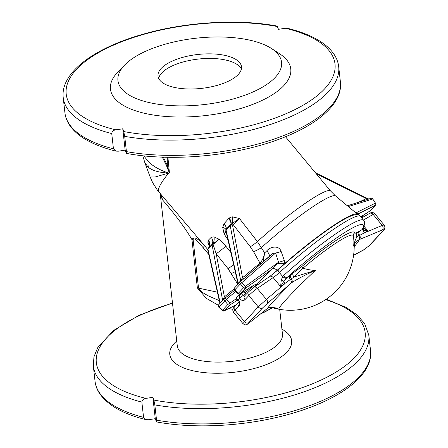 <?xml version="1.0" encoding="UTF-8"?>
<svg xmlns="http://www.w3.org/2000/svg" width="448" height="448" viewBox="0 0 448 448"><rect width="100%" height="100%" fill="white"/><g stroke="black" fill="none" stroke-linecap="round" stroke-linejoin="round"><path stroke-width="0.67" d="M150.534 102.878A82.32 33.421 173.6 0 1 124.807 64.893A82.32 33.421 173.6 0 1 248.976 39.973A82.32 33.421 173.6 0 1 271.393 48.451A82.32 33.421 173.6 0 1 253.501 91.745A82.32 33.421 173.6 0 1 150.534 102.878M174.642 87.472A42 17.052 -6.4 0 0 219.262 84.756A42 17.052 -6.4 0 0 241.494 66.741A42 17.052 -6.4 0 0 197.854 54.477A42 17.052 -6.4 0 0 158.015 76.104A42 17.052 -6.4 0 0 174.642 87.472M363.098 227.769L367.842 230.832L363.384 230.457L361.945 229.684A69.72 8.674 140.3 0 0 343.706 233.156A69.72 8.674 140.3 0 0 286.905 277.631L283.87 281.26L280.61 286.569L281.266 280.056L282.682 276.528L283.685 275.458A3.36 1.081 47.8 0 0 286.905 277.631L301.51 266.778L302.977 268.201A48.826 38.405 41.1 0 0 315.358 270.441A51.363 3.214 136.7 0 0 278.908 309.21A48.826 29.204 -135.1 0 1 275.106 308.263M301.51 266.778A58.195 7.241 -39.7 0 1 354.519 232.91C354.626 233.436 355.527 233.268 357.213 232.411L361.945 229.684A3.36 3.147 -149.2 0 0 362.701 228.844L362.701 228.844C364.986 224.465 365.288 221.592 363.602 220.226A73.08 9.094 -39.7 0 0 283.685 275.458M260.137 314.222L272.49 307.714A63.84 63.84 0 0 0 354.183 247.57A51.363 9.52 143.8 0 0 353.623 245.991A48.826 29.204 44.9 0 0 353.478 236.874A63.84 63.84 0 0 0 353.326 235.917A55.289 6.882 140.3 0 0 337.697 241.959A55.289 6.882 140.3 0 0 302.977 268.201L293.95 277.043L315.358 270.441C306.835 274.109 299.012 278.141 291.889 282.542L267.344 303.447L262.528 308.006L248.73 322.683C247.509 324.01 247.481 324.223 248.646 323.327L267.77 308.196C271.796 307.087 275.509 307.423 278.908 309.21L277.267 308.812M293.054 273.409A3.36 1.63 -125.7 0 0 293.95 277.043L290.343 279.502A3.36 2.061 49.5 0 1 291.032 283.237A64.882 4.06 -43.3 0 0 267.193 308.594A3.36 2.688 -128.5 0 1 266.986 308.784L248.438 323.518C247.139 323.988 246.495 326.273 242.9 323.585L258.222 306.852L248.825 295.546L244.983 299.628A5.04 3.55 57.4 0 1 239.663 298.799L239.305 298.424C239.35 296.167 239.977 294.538 241.181 293.535L243.818 291.85L246.383 294.09M353.584 255.248L363.619 249.866L368.922 245.885L382.721 231.207C383.914 229.858 383.779 229.449 382.318 229.981A3.36 2.615 -112.6 0 0 382.267 225.411L384.138 225.002L374.825 213.797A8.4 1.047 140.3 0 0 373.117 214.396L363.462 220.052M262.528 308.006A3.36 2.346 43.2 0 1 258.222 306.852L266.409 299.438A3.36 2.061 49.5 0 1 267.344 303.447M382.318 229.981L358.775 239.803C355.628 241.97 353.909 244.031 353.623 245.991C354.082 242.922 355.208 239.842 357.011 236.746C354.771 237.362 353.545 237.121 353.338 236.018M363.468 216.95L361.726 216.513L360.937 217.017M236.919 296.985C235.911 297.847 236.326 298.738 238.151 299.65L236.499 299.012L237.731 300.748L238.459 300.082A5.04 3.55 57.4 0 1 238.868 306.141L235.026 310.223L244.418 321.524A3.36 2.346 43.2 0 0 248.73 322.683M236.499 299.012C236.186 297.858 236.23 297.265 236.617 297.231L239.484 294.179M238.459 300.082L238.151 299.65L239.305 298.424L239.607 294.162M363.619 249.866A3.36 1.988 61.8 0 1 363.261 250.163L369.421 245.521A3.36 2.346 43.2 0 1 368.922 245.885M363.216 227.937A3.36 2.727 136.3 0 1 363.384 230.457A3.36 2.66 -120.4 0 0 364.336 232.887L357.011 236.746A3.36 2.923 -117 0 1 357.213 232.411M354.234 246.669A64.882 12.029 -36.2 0 0 359.453 239.518A3.36 2.615 -112.6 0 0 359.61 235.25A3.36 2.643 -120.6 0 1 359.582 231.078M358.775 239.803A3.36 2.643 -117.5 0 0 358.803 235.67A3.36 2.654 -120.5 0 1 358.809 231.532M266.986 308.784L267.467 308.431A3.36 2.671 -123.3 0 0 267.77 308.196M289.822 275.649A3.36 2.055 -124.2 0 0 290.343 279.502L280.61 286.569L273.151 277.598L257.258 288.428L266.409 299.438L284.99 283.59A3.36 2.033 -124.3 0 1 283.87 281.26A3.36 0.358 22.2 0 0 281.266 280.056M290.774 275.005A3.36 2.044 -124.2 0 0 291.284 278.813A3.36 2.044 53.5 0 1 291.889 282.542M354.519 232.91A3.36 3.321 -5.4 0 0 353.304 235.782L353.326 235.917M278.286 269.674L269.898 276.382A3.36 2.033 -124.3 0 1 273.151 277.598A8.4 1.047 -39.7 0 0 279.412 272.597A3.36 1.148 -132.3 0 1 278.286 269.674C298.726 250.981 325.237 230.468 341.13 221.094C346.472 217.879 350.739 215.852 353.926 215.012C356.742 214.267 358.904 214.726 360.41 216.378A73.08 9.094 140.3 0 0 279.412 272.597L282.682 276.528A3.36 1.07 38.2 0 0 286.166 278.32M362.83 228.631A3.36 3.018 -167.6 0 1 362.057 229.835M359.083 202.014L366.414 198.582A1.68 1.137 -110.4 0 0 367.601 199.377M360.791 216.838L370.104 210.89L375.374 205.285A1.68 1.467 -116.7 0 0 375.474 203.095L372.758 198.99L348.298 206.567M372.994 198.974A1.68 1.68 0 0 0 371.095 198.296L347.39 205.806M371.095 198.296A1.68 1.45 72.8 0 1 372.758 198.99L375.474 203.095L355.925 212.906M369.802 198.822L367.954 199.282M360.808 216.86L369.942 211.025A1.68 1.182 57.4 0 0 370.104 210.89A1.68 1.176 43.2 0 0 370.261 210.756A1.68 1.176 43.2 0 0 370.384 210.594M356.037 213.354L358.876 213.562L375.374 205.285A1.68 1.176 43.2 0 0 375.53 205.15A1.68 1.68 0 0 0 375.71 203.073M364.56 199.371A1.68 1.159 -115.8 0 0 365.389 200.06M316.277 173.796L366.414 198.582L368.284 198.985M273.146 274.002A72.24 8.988 -39.7 0 1 277.211 270.245A72.24 8.988 -39.7 0 1 284.883 263.379L284.318 260.478L281.126 251.451C279.003 244.899 270.368 246.624 266.812 250.768L264.656 252.896L257.415 241.595L239.462 218.506L232.103 216.787L229.197 217.991L223.938 223.815L222.729 227.455L224.123 233.962L227.982 239.898M159.163 192.282C156.783 190.355 159.942 183.949 168.633 173.068L169.417 172.822L167.905 157.287M219.341 300.653L208.001 295.742L202.698 292.589L198.537 288.126L193.122 239.848C193.29 236.998 196.689 240.75 197.988 241.948L203.05 247.57A8.4 1.047 140.3 0 0 204.506 245.605L157.539 190.378L152.634 182.622L150.142 176.971L144.878 162.792L148.322 167.294C152.505 170.66 159.275 172.581 168.633 173.068C159.723 170.094 152.863 166.18 148.058 161.325L143.819 155.876M230.854 252.482L225.758 246.081L219.139 239.266L213.886 236.858L211.243 237.317L208.046 240.486L207.922 242.508L209.462 246.389M357.874 214.833A72.24 8.988 140.3 0 0 357.756 214.53L357.722 214.474A72.24 8.988 140.3 0 0 357.482 214.206A72.24 8.988 140.3 0 0 295.865 253.999L295.092 254.016L295.473 254.324L295.865 253.999M240.033 282.066L234.534 287.913A1.68 1.176 43.2 0 0 234.461 287.986L240.1 281.982A1.68 1.176 43.2 0 0 240.414 283.886L241.914 282.593A1.68 0.806 48.7 0 0 240.212 281.876L240.212 281.876A1.68 1.68 0 0 0 240.1 281.982L240.1 281.982A1.68 1.176 43.2 0 1 240.173 281.915A1.68 0.806 48.7 0 1 240.212 281.876L272.933 253.4L275.61 252.997L278.533 262.259L277.738 263.385A8.4 0.918 179.4 0 0 284.883 263.379A72.24 8.988 -39.7 0 1 295.473 254.324M325.674 299.606A135.24 54.902 173.6 0 1 333.995 373.313A135.24 54.902 173.6 0 1 153.854 400.064L152.88 397.331L145.986 398.373A135.24 54.902 173.6 0 1 172.508 303.274M143.567 417.362A138.6 56.269 173.6 0 1 95.049 381.343L93.335 366.089A138.6 56.269 -6.4 0 0 141.859 402.102L143.567 417.362L146.02 419.647L148.383 419.737L155.277 418.69L156.251 421.428C156.598 422.414 156.694 421.988 156.542 420.151L154.829 404.891A138.6 56.269 -6.4 0 0 299.006 393.506A138.6 56.269 -6.4 0 0 368.81 335.188L370.524 350.448A138.6 56.269 173.6 0 1 300.72 408.766A138.6 56.269 173.6 0 1 156.542 420.151M141.859 402.102C142.184 399.963 143.556 398.72 145.986 398.373M153.854 400.064L154.829 404.891M370.524 350.448C373.778 377.63 332.982 404.471 276.623 417.424C236.942 426.748 191.218 428.473 156.52 421.91L156.251 421.428M228.833 308.538L232.893 309.333M279.698 309.366L282.464 334.057A52.92 21.482 -6.4 0 1 232.271 361.306A52.92 21.482 -6.4 0 1 177.285 345.856L160.266 194.146L162.372 199.674C168.297 206.534 183.025 224.028 191.951 239.652L197.366 287.93L206.27 298.312L218.35 305.273M126.134 152.897C126.476 153.882 126.571 153.457 126.42 151.62A138.6 56.269 -6.4 0 0 270.598 140.23A138.6 56.269 -6.4 0 0 340.402 81.911C343.655 109.099 302.859 135.94 246.506 148.893C206.819 158.217 161.095 159.942 126.398 153.378L125.154 150.158L118.261 151.2L115.898 151.116L113.445 148.826L111.737 133.571A138.6 56.269 173.6 0 1 63.218 97.552L64.926 112.812A138.6 56.269 -6.4 0 0 113.445 148.826M271.393 48.451L279.558 53.732A90.72 36.831 173.6 0 1 204.719 115.651A90.72 36.831 173.6 0 1 118.014 71.854L124.807 64.893M63.218 97.552C60.329 72.509 94.422 47.768 144.172 33.886C186.514 21.829 238.683 18.754 277.222 26.09L278.46 29.31L285.359 28.263L287.722 28.347C298.894 31.114 308.437 34.686 316.361 39.077C324.559 43.613 330.613 48.933 334.516 55.037C336.829 58.71 338.223 62.586 338.688 66.657A138.6 56.269 173.6 0 1 268.884 124.975A138.6 56.269 173.6 0 1 124.712 136.36L123.738 131.533A135.24 54.902 -6.4 0 0 308.134 102.172A135.24 54.902 -6.4 0 0 285.359 28.263M277.486 26.572A135.24 54.902 -6.4 0 0 93.089 55.933A135.24 54.902 -6.4 0 0 115.864 129.842L122.758 128.794L123.738 131.533M126.42 151.62L124.712 136.36M115.864 129.842C113.445 130.183 112.067 131.426 111.737 133.571M162.338 157.147L166.46 165.62L169.361 172.866M357.935 214.34L357.543 214.256M358.014 214.872A78.96 9.828 -39.7 0 0 358.876 213.562A8.4 7.778 32.3 0 0 357.778 214.581M225.898 230.804L224.123 233.962C225.658 232.086 226.251 231.028 225.915 230.776A1.68 0.879 -12.9 0 1 225.87 230.664A1.68 0.879 -12.9 0 1 226.078 230.082L230.21 225.68L240.71 280.795L242.542 277.732L232.512 225.058A1.68 1.198 -129.6 0 0 230.608 224.571L230.462 224.7A1.68 1.176 43.2 0 0 230.423 224.739A1.68 1.176 43.2 0 0 230.21 225.68A1.68 0.818 -10.8 0 1 232.512 225.058L233.139 224.538L250.303 246.798L253.473 251.574L259.991 263.133L242.542 277.732A1.68 1.198 -135.4 0 0 244.395 278.23M238.375 293.266L238.134 293.737A1.68 1.68 0 0 0 240.19 293.927A1.68 1.182 57.4 0 0 240.352 293.793A1.68 1.176 -136.8 0 1 238.375 293.266L234.774 289.884L240.414 283.886L243.65 287.661L238.375 293.266M234.534 290.36L234.774 289.884A1.68 1.176 43.2 0 1 234.461 287.986L234.461 287.986A1.68 1.68 0 0 0 234.534 290.36L238.134 293.737M284.318 260.478A8.4 1.837 161.9 0 1 278.533 262.259L243.65 287.661A1.68 1.176 -136.8 0 0 245.622 288.193A1.68 0.801 -125.8 0 0 245.151 286.367L241.914 282.593L275.61 252.997A8.4 1.921 163.1 0 0 281.126 251.451M245.504 277.228L269.147 256.474M277.738 263.385L272.765 268.587A78.96 9.828 140.3 0 0 255.41 285.326L253.602 287.493M259.666 263.441A1.68 1.198 -129.6 0 0 260.529 264.029M243.97 276.422A1.68 1.198 -129.6 0 0 245.829 276.937M241.125 280.235A1.68 0.426 -134.2 0 1 241.343 280.885L241.522 280.722M222.729 227.455A6.72 2.587 2.6 0 1 225.91 229.774A1.68 1.68 0 0 0 225.87 230.664L237.938 283.489L240.71 280.795A1.68 1.176 -136.8 0 1 240.666 281.478M238.258 283.942A1.68 1.176 -136.8 0 0 238.258 283.405L226.078 230.082A1.68 1.176 -136.8 0 1 226.134 229.365L230.378 224.784M208.046 240.486A6.72 5.874 -154.3 0 1 209.233 246.96L208.169 248.405A1.68 1.68 0 0 0 207.754 249.934A1.68 0.879 -12.9 0 1 207.962 249.346A1.68 1.176 -136.8 0 1 208.169 248.405A1.68 1.176 -136.8 0 1 208.208 248.371L212.156 244.227A1.68 1.176 43.2 0 0 212.094 244.95A1.68 0.818 -10.8 0 1 213.08 244.423L216.182 253.708L228.06 268.699L237.866 284.357M224.252 298.85L218.753 304.702A1.68 1.176 43.2 0 0 218.674 304.769L224.314 298.771A1.68 1.176 43.2 0 1 224.392 298.704A1.68 1.187 50.3 0 1 224.465 298.631A1.68 1.187 50.3 0 1 226.453 299.163L218.73 307.126L222.281 310.565L227.808 304.506L236.326 298.715M218.73 307.126A1.68 1.68 0 0 1 218.674 304.769L218.674 304.769A1.68 1.176 43.2 0 0 218.994 306.673L222.538 310.111A1.68 1.176 -136.8 0 0 224.515 310.638A1.68 1.467 63.3 0 1 224.202 310.856L224.202 310.856A1.68 1.467 63.3 0 1 222.471 310.486M224.554 298.57L234.494 290.326L224.465 298.631A1.68 1.68 0 0 0 224.314 298.771A1.68 1.176 43.2 0 0 224.633 300.675L227.808 304.506A1.68 1.176 -136.8 0 0 229.785 305.032L224.515 310.638L236.46 304.64M219.626 303.951L219.878 302.831A1.68 1.613 -145.7 0 1 219.828 303.548M225.758 246.081A8.4 0.829 -38.4 0 1 216.182 253.708L224.403 296.89L222.594 300.065L212.094 244.95L207.962 249.346L220.142 302.674L219.878 302.831M222.594 300.602A1.68 1.176 -136.8 0 0 222.594 300.065L220.142 302.674A1.68 1.176 -136.8 0 1 220.142 303.206M234.013 288.938L224.403 296.89A1.68 1.198 -129.6 0 0 225.758 297.562M155.277 418.69L152.88 397.331M122.758 128.794L125.154 150.158M168.633 173.068L155.198 176.977L150.142 176.971M167.222 157.276L167.339 165.486L163.313 157.181M295.652 254.134L295.092 254.016M207.715 249.463L204.506 245.605C201.13 242.206 194.69 234.634 191.951 239.652A8.4 3.41 -6.4 0 1 193.122 239.848M160.266 193.721A16.8 14.7 -35.3 0 1 162.372 199.674M169.417 172.822L167.339 165.486A5.04 1.137 -18.6 0 1 166.46 165.62M213.08 244.423L219.139 239.266L212.716 244.104L213.08 244.423M233.139 224.538L239.462 218.506L231.739 223.871A1.68 1.198 -129.6 0 1 233.139 224.538M253.473 251.574A8.4 2.089 150.6 0 0 261.537 247.514A67.026 8.338 140.3 0 1 335.541 195.95L357.482 214.206M260.921 263.687A1.68 1.198 -136.6 0 1 259.991 263.133C262.265 260.669 263.822 257.258 264.656 252.896L263.178 261.699M269.214 256.396A8.4 2.453 45.6 0 0 266.812 250.768M257.695 284.698A8.4 5.46 -135.9 0 0 255.41 285.326A10.78 1.344 140.3 0 0 252.487 286.037L240.352 293.793L245.622 288.193L272.765 268.587A8.4 2.923 -132.4 0 1 277.211 270.245M211.243 237.317A6.72 5.578 -131.9 0 1 212.156 244.227L212.716 244.104A6.72 4.642 -80.5 0 0 213.886 236.858M225.859 230.546A1.68 1.669 79.3 0 1 225.848 230.138L226.134 229.365A6.72 3.601 -140 0 0 223.938 223.815M229.197 217.991A6.72 2.962 -127.4 0 1 230.608 224.571L231.739 223.871A6.72 2.677 -101.3 0 0 232.103 216.787M208.309 240.083A6.72 5.964 -138.5 0 1 208.583 247.962M207.922 242.508A6.72 4.95 171.3 0 1 209.608 245.168L209.233 246.96A6.72 5.874 -154.3 0 1 208.925 247.514M228.514 218.596A6.72 2.957 -135.8 0 1 230.541 224.627A1.68 1.68 0 0 0 230.423 224.739L229.863 225.333M241.366 69.076A42 17.052 -6.4 0 0 198.369 59.058A42 17.052 -6.4 0 0 158.654 78.35M260.674 313.796A69.72 8.674 140.3 0 0 272.395 307.698M241.018 293.401A0.84 0.594 -122.6 0 1 241.181 293.535L243.09 295.506L245.823 293.759M364.022 226.24L367.842 230.832L364.336 232.887L382.267 225.411L373.117 214.396A3.36 2.66 -120.4 0 0 369.516 213.405C370.126 212.61 373.766 211.971 374.825 213.797M362.628 217.442L361.726 216.513A0.84 0.594 57.4 0 0 361.564 216.378M239.663 298.799A3.36 0.661 -44.1 0 1 243.09 295.506A1.68 1.182 -122.6 0 0 244.625 295.96M235.026 310.223A8.4 1.047 140.3 0 0 233.587 312.385C232.126 309.882 232.893 308.353 234.584 306.639A3.36 2.346 43.2 0 0 235.026 310.223M257.258 288.428A8.4 1.047 140.3 0 0 248.825 295.546A3.36 2.346 -136.8 0 1 248.388 291.962L253.999 287.213A3.36 2.033 -124.3 0 1 257.258 288.428M234.584 306.639L238.342 302.646A3.36 2.346 43.2 0 0 238.868 306.141M244.983 299.628A3.36 2.346 -136.8 0 1 244.546 296.044L248.388 291.962M382.721 231.207A3.36 2.346 43.2 0 0 383.219 230.843L369.421 245.521M375.53 205.15L370.261 210.756A1.68 1.68 0 0 1 369.942 211.025A1.68 1.182 57.4 0 1 369.751 211.114M250.303 246.798A8.4 0.935 142.4 0 0 257.415 241.595A66.36 8.26 -39.7 0 1 330.529 190.943L335.541 195.95M281.921 329.19A61.32 24.892 173.6 0 1 272.115 362.102A61.32 24.892 173.6 0 1 193.592 370.91A61.32 24.892 173.6 0 1 176.742 340.99M241.298 280.924L240.262 281.837M252.532 286.042A9.106 1.131 -39.7 0 1 244.972 292.953M237.345 300.205L229.785 305.032A1.68 1.182 -122.6 0 0 229.634 302.994L226.453 299.163L235.721 291.474M252.487 286.037A1.68 1.182 57.4 0 1 252.33 286.171A1.68 1.182 57.4 0 1 252.14 286.261M203.05 247.57L208.796 254.481M217.409 292.18L198.537 288.126A8.4 3.41 -6.4 0 0 197.366 287.93M148.322 167.294A47.04 30.71 -34.4 0 1 148.058 161.325M235.234 271.656A8.4 1.893 -30.9 0 1 231.325 273.414M233.621 264.594A8.4 0.829 -38.4 0 1 228.06 268.699M360.41 216.378L363.602 220.226M242.9 323.585L233.587 312.385M354.805 244.143L354.183 247.57M361.732 217.969L369.516 213.405M269.898 276.382L253.999 287.213M238.426 302.551L237.731 300.748M353.567 255.354L363.261 250.163M383.219 230.843C384.02 230.412 385.879 227.629 384.138 225.002M267.467 308.431C268.862 306.426 275.688 308.409 277.424 308.851M363.149 216.625L362.079 216.048M362.701 228.844L362.897 228.385M369.068 198.929L368.099 198.789L315.403 172.738M285.488 136.746L330.529 190.943M93.335 366.089L93.94 356.871L97.664 347.738L113.512 330.478L139.138 315.224L172.474 302.938M368.81 335.188L364.633 323.568L357.168 315L346.483 307.608L326.256 299.214M146.02 419.647C123.2 414.086 107.626 405.238 99.31 393.092C96.942 389.385 95.525 385.465 95.049 381.343M340.402 81.911L338.688 66.657M64.926 112.812C65.397 116.883 66.791 120.753 69.104 124.426C73.007 130.53 79.055 135.85 87.259 140.392C95.178 144.777 104.726 148.355 115.898 151.116M348.37 205.33L347.127 205.587M240.19 293.927L254.134 285.085M237.938 283.489L237.737 284.698M222.281 310.565A1.68 1.68 0 0 0 224.202 310.856L236.348 304.763M207.754 249.934L219.828 302.792M160.026 193.374L160.266 194.146M144.878 162.792L142.783 155.764"/></g></svg>
